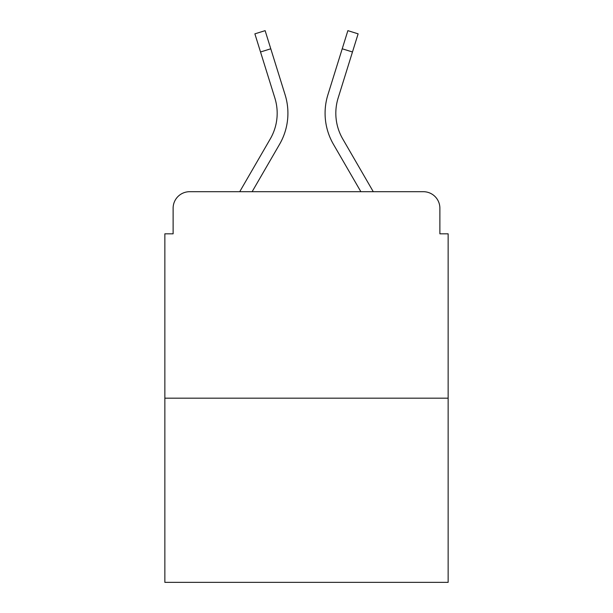 <?xml version="1.0" encoding="UTF-8"?>
<svg xmlns="http://www.w3.org/2000/svg" width="613" height="613" viewBox="0 0 613 613"><rect width="100%" height="100%" fill="white"/><g stroke="black" fill="none" stroke-linecap="round" stroke-linejoin="round"><path stroke-width="0.92" d="M173.119 208.221L173.119 233.821L173.119 208.221A16.52 16.52 0 0 1 189.639 191.7L239.721 191.7L270.287 138.898A51.208 51.208 0 0 0 274.862 98.019L254.878 33.845L265.13 30.65L285.114 94.823A61.944 61.944 0 0 1 279.582 144.277L252.127 191.7M448.141 398.174L164.859 398.174L164.859 582.35L448.141 582.35L448.141 233.821L439.881 233.821L439.881 208.221A16.52 16.52 0 0 0 423.361 191.7L189.639 191.7M164.859 398.174L164.859 233.821L173.119 233.821M352.467 51.982L342.223 48.787L347.87 30.65L358.122 33.845L338.138 98.019A51.208 51.208 0 0 0 342.713 138.898A51.208 51.208 0 0 1 338.138 98.019A51.208 51.208 0 0 0 342.713 138.898A51.208 51.208 0 0 1 338.138 98.019A51.208 51.208 0 0 0 342.713 138.898A51.208 51.208 0 0 1 338.138 98.019A51.208 51.208 0 0 0 342.713 138.898A51.208 51.208 0 0 1 338.138 98.019A51.208 51.208 0 0 0 342.713 138.898A51.208 51.208 0 0 1 338.138 98.019A51.208 51.208 0 0 0 342.713 138.898A51.208 51.208 0 0 1 338.138 98.019A51.208 51.208 0 0 0 342.713 138.898A51.208 51.208 0 0 1 338.138 98.019A51.208 51.208 0 0 0 342.713 138.898A51.208 51.208 0 0 1 338.138 98.019A51.208 51.208 0 0 0 342.713 138.898L373.279 191.7L423.361 191.7M439.881 233.821L439.881 208.221M342.223 48.787L327.886 94.823A61.944 61.944 0 0 0 333.418 144.277L360.873 191.7M270.287 138.898A51.208 51.208 0 0 0 274.862 98.019A51.208 51.208 0 0 1 270.287 138.898A51.208 51.208 0 0 0 274.862 98.019A51.208 51.208 0 0 1 270.287 138.898A51.208 51.208 0 0 0 274.862 98.019A51.208 51.208 0 0 1 270.287 138.898A51.208 51.208 0 0 0 274.862 98.019A51.208 51.208 0 0 1 270.287 138.898A51.208 51.208 0 0 0 274.862 98.019A51.208 51.208 0 0 1 270.287 138.898A51.208 51.208 0 0 0 274.862 98.019A51.208 51.208 0 0 1 270.287 138.898A51.208 51.208 0 0 0 274.862 98.019A51.208 51.208 0 0 1 270.287 138.898A51.208 51.208 0 0 0 274.862 98.019A51.208 51.208 0 0 1 270.287 138.898M270.777 48.787L285.114 94.823L270.777 48.787L285.114 94.823L270.777 48.787L285.114 94.823L270.777 48.787L285.114 94.823L270.777 48.787L285.114 94.823L270.777 48.787L285.114 94.823L270.777 48.787L285.114 94.823L270.777 48.787L285.114 94.823L270.777 48.787L260.533 51.982"/></g></svg>

